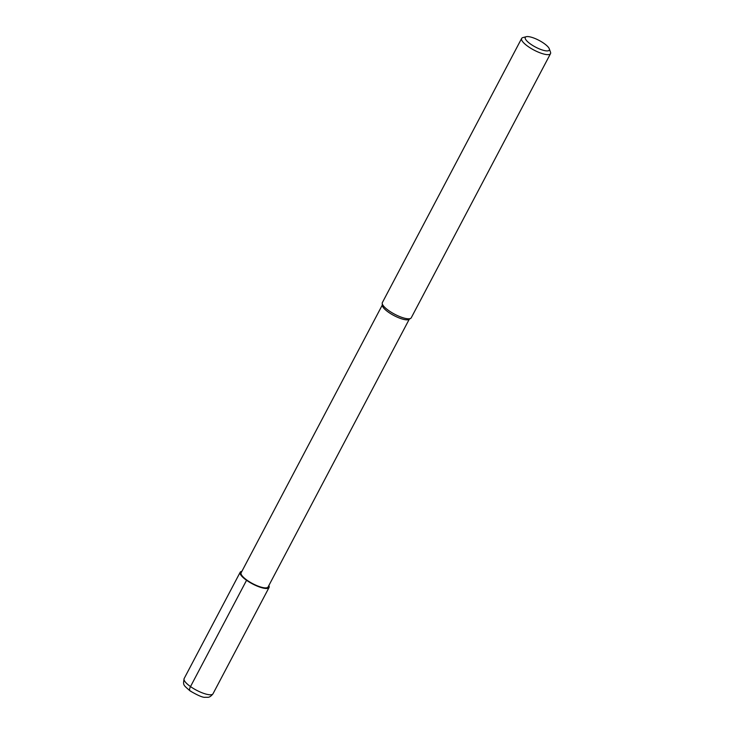 <?xml version="1.0" encoding="UTF-8"?>
<svg xmlns="http://www.w3.org/2000/svg" width="734" height="734" viewBox="0 0 734 734"><rect width="100%" height="100%" fill="white"/><g stroke="black" fill="none" stroke-linecap="round" stroke-linejoin="round"><path stroke-width="1.1" d="M382.313 305.023L241.137 572.777A15.231 4.239 27.8 0 0 247.101 580.255A15.231 4.239 -152.2 0 0 268.084 586.98L409.26 319.226M382.203 303.381L382.331 305.436A15.231 4.239 27.8 0 0 388.433 312.189A15.231 4.239 -152.2 0 0 408.902 319.446L410.673 318.382A16.322 4.542 -152.2 0 1 388.745 310.61A16.322 4.542 27.8 0 1 382.203 303.381A16.322 4.542 27.8 0 1 382.359 302.601L521.635 38.443A16.322 4.542 27.8 0 0 528.021 46.453A16.322 4.542 -152.2 0 0 550.5 53.665L411.233 317.822A16.322 4.542 -152.2 0 1 410.673 318.382M526.287 36.7A13.597 3.789 27.8 0 0 530.581 44.077A13.597 3.789 -152.2 0 0 543.821 50.426A13.597 3.789 -152.2 0 0 549.307 48.839A13.597 3.789 -152.2 0 0 543.995 43.407A13.597 3.789 27.8 0 0 526.287 36.7L522.865 37.599A16.322 4.542 27.8 0 0 521.635 38.443M549.307 48.839L550.5 52.169A16.322 4.542 -152.2 0 1 550.5 53.665M241.899 571.336A16.322 4.542 27.8 0 0 240.174 572.272A16.322 4.542 27.8 0 0 246.56 580.282A16.322 4.542 27.8 0 0 269.048 587.494A16.322 4.542 27.8 0 0 268.846 585.539M246.56 580.282L190.51 686.584A5.441 2.22 125.2 0 0 190.757 691.07M184.133 678.574C183.005 685.391 183.078 684.694 190.06 690.896C197.941 695.511 202.979 697.649 205.162 697.3L207.538 697.3C209.227 697.456 211.053 696.291 212.998 693.795A16.322 4.542 -152.2 0 1 190.51 686.584A16.322 4.542 -152.2 0 1 184.133 678.574L240.174 572.272M212.998 693.795L269.048 587.494"/></g></svg>
